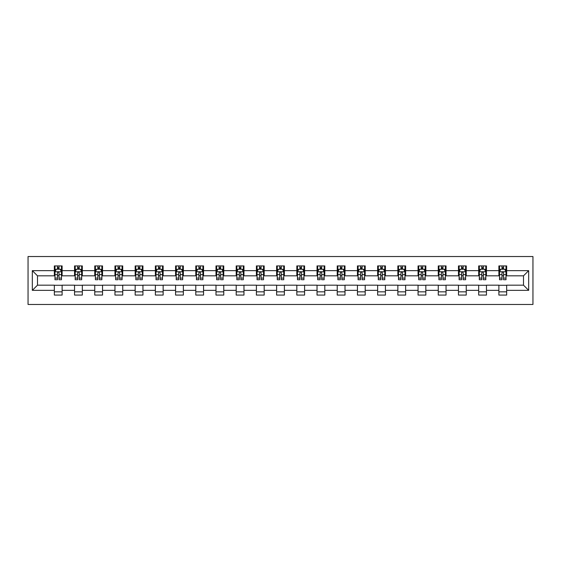 <?xml version="1.0" encoding="UTF-8"?>
<svg xmlns="http://www.w3.org/2000/svg" width="561" height="561" viewBox="0 0 561 561"><rect width="100%" height="100%" fill="white"/><g stroke="black" fill="none" stroke-linecap="round" stroke-linejoin="round"><path stroke-width="0.84" d="M28.05 304.462L532.95 304.462L532.95 256.538L28.05 256.538L28.05 304.462M506.653 270.654L506.653 265.928L498.883 265.928L498.883 270.654L486.45 270.654L486.45 265.928L478.68 265.928L478.68 270.654L466.24 270.654L466.24 265.928L458.47 265.928L458.47 270.654L446.037 270.654L446.037 265.928L438.267 265.928L438.267 270.654L425.827 270.654L425.827 265.928L418.057 265.928L418.057 270.654L405.624 270.654L405.624 265.928L397.854 265.928L397.854 270.654L385.421 270.654L385.421 265.928L377.644 265.928L377.644 270.654L365.211 270.654L365.211 265.928L357.441 265.928L357.441 270.654L345.008 270.654L345.008 265.928L337.231 265.928L337.231 270.654L324.798 270.654L324.798 265.928L317.028 265.928L317.028 270.654L304.595 270.654L304.595 265.928L296.818 265.928L296.818 270.654L284.385 270.654L284.385 265.928L276.615 265.928L276.615 270.654L264.182 270.654L264.182 265.928L256.405 265.928L256.405 270.654L243.972 270.654L243.972 265.928L236.202 265.928L236.202 270.654L223.769 270.654L223.769 265.928L215.992 265.928L215.992 270.654L203.559 270.654L203.559 265.928L195.789 265.928L195.789 270.654L183.356 270.654L183.356 265.928L175.579 265.928L175.579 270.654L163.146 270.654L163.146 265.928L155.376 265.928L155.376 270.654L142.943 270.654L142.943 265.928L135.173 265.928L135.173 270.654L122.733 270.654L122.733 265.928L114.963 265.928L114.963 270.654L102.53 270.654L102.53 265.928L94.76 265.928L94.76 270.654L82.32 270.654L82.32 265.928L74.55 265.928L74.55 270.654L62.117 270.654L62.117 265.928L54.347 265.928L54.347 270.654L32.328 270.654L32.328 290.346L37.503 285.163L54.347 285.163L54.347 295.072L62.117 295.072L62.117 285.163L74.55 285.163L74.55 295.072L82.32 295.072L82.32 285.163L94.76 285.163L94.76 295.072L102.53 295.072L102.53 285.163L114.963 285.163L114.963 295.072L122.733 295.072L122.733 285.163L135.173 285.163L135.173 295.072L142.943 295.072L142.943 285.163L155.376 285.163L155.376 295.072L163.146 295.072L163.146 285.163L175.579 285.163L175.579 295.072L183.356 295.072L183.356 285.163L195.789 285.163L195.789 295.072L203.559 295.072L203.559 285.163L215.992 285.163L215.992 295.072L223.769 295.072L223.769 285.163L236.202 285.163L236.202 295.072L243.972 295.072L243.972 285.163L256.405 285.163L256.405 295.072L264.182 295.072L264.182 285.163L276.615 285.163L276.615 295.072L284.385 295.072L284.385 285.163L296.818 285.163L296.818 295.072L304.595 295.072L304.595 285.163L317.028 285.163L317.028 295.072L324.798 295.072L324.798 285.163L337.231 285.163L337.231 295.072L345.008 295.072L345.008 285.163L357.441 285.163L357.441 295.072L365.211 295.072L365.211 285.163L377.644 285.163L377.644 295.072L385.421 295.072L385.421 285.163L397.854 285.163L397.854 295.072L405.624 295.072L405.624 285.163L418.057 285.163L418.057 295.072L425.827 295.072L425.827 285.163L438.267 285.163L438.267 295.072L446.037 295.072L446.037 285.163L458.47 285.163L458.47 295.072L466.24 295.072L466.24 285.163L478.68 285.163L478.68 295.072L486.45 295.072L486.45 285.163L498.883 285.163L498.883 295.072L506.653 295.072L506.653 285.163L523.497 285.163L523.497 275.837L506.653 275.837L506.653 270.654L528.672 270.654L528.672 290.346L506.653 290.346M498.883 290.346L486.45 290.346M478.68 290.346L466.24 290.346M458.47 290.346L446.037 290.346M438.267 290.346L425.827 290.346M418.057 290.346L405.624 290.346M397.854 290.346L385.421 290.346M377.644 290.346L365.211 290.346M357.441 290.346L345.008 290.346M337.231 290.346L324.798 290.346M317.028 290.346L304.595 290.346M296.818 290.346L284.385 290.346M276.615 290.346L264.182 290.346M256.405 290.346L243.972 290.346M236.202 290.346L223.769 290.346M215.992 290.346L203.559 290.346M195.789 290.346L183.356 290.346M175.579 290.346L163.146 290.346M155.376 290.346L142.943 290.346M135.173 290.346L122.733 290.346M114.963 290.346L102.53 290.346M94.76 290.346L82.32 290.346M74.55 290.346L62.117 290.346M54.347 290.346L32.328 290.346M498.883 270.654L498.883 275.837L486.45 275.837L486.45 270.654M478.68 270.654L478.68 275.837L466.24 275.837L466.24 270.654M458.47 270.654L458.47 275.837L446.037 275.837L446.037 270.654M438.267 270.654L438.267 275.837L425.827 275.837L425.827 270.654M418.057 270.654L418.057 275.837L405.624 275.837L405.624 270.654M397.854 270.654L397.854 275.837L385.421 275.837L385.421 270.654M377.644 270.654L377.644 275.837L365.211 275.837L365.211 270.654M357.441 270.654L357.441 275.837L345.008 275.837L345.008 270.654M337.231 270.654L337.231 275.837L324.798 275.837L324.798 270.654M317.028 270.654L317.028 275.837L304.595 275.837L304.595 270.654M296.818 270.654L296.818 275.837L284.385 275.837L284.385 270.654M276.615 270.654L276.615 275.837L264.182 275.837L264.182 270.654M256.405 270.654L256.405 275.837L243.972 275.837L243.972 270.654M236.202 270.654L236.202 275.837L223.769 275.837L223.769 270.654M215.992 270.654L215.992 275.837L203.559 275.837L203.559 270.654M195.789 270.654L195.789 275.837L183.356 275.837L183.356 270.654M175.579 270.654L175.579 275.837L163.146 275.837L163.146 270.654M155.376 270.654L155.376 275.837L142.943 275.837L142.943 270.654M135.173 270.654L135.173 275.837L122.733 275.837L122.733 270.654M114.963 270.654L114.963 275.837L102.53 275.837L102.53 270.654M94.76 270.654L94.76 275.837L82.32 275.837L82.32 270.654M74.55 270.654L74.55 275.837L62.117 275.837L62.117 270.654M54.347 270.654L54.347 275.837L37.503 275.837L32.328 270.654M37.503 275.837L37.503 285.163M528.672 290.346L523.497 285.163M523.497 275.837L528.672 270.654M54.347 269.168L54.992 269.168M57.453 269.168L59.01 269.168M61.472 269.168L62.117 269.168M54.347 275.71L54.992 275.71M57.453 275.71L59.01 275.71M61.472 275.71L62.117 275.71M54.347 285.29L62.117 285.29M54.347 291.832L62.117 291.832M74.55 285.29L82.32 285.29M74.55 291.832L82.32 291.832M74.55 269.168L75.195 269.168M77.656 269.168L79.213 269.168M81.675 269.168L82.32 269.168M74.55 275.71L75.195 275.71M77.656 275.71L79.213 275.71M81.675 275.71L82.32 275.71M94.76 285.29L102.53 285.29M94.76 291.832L102.53 291.832M94.76 269.168L95.405 269.168M97.866 269.168L99.423 269.168M101.878 269.168L102.53 269.168M94.76 275.71L95.405 275.71M97.866 275.71L99.423 275.71M101.878 275.71L102.53 275.71M114.963 285.29L122.733 285.29M114.963 291.832L122.733 291.832M114.963 269.168L115.608 269.168M118.069 269.168L119.626 269.168M122.088 269.168L122.733 269.168M114.963 275.71L115.608 275.71M118.069 275.71L119.626 275.71M122.088 275.71L122.733 275.71M135.173 285.29L142.943 285.29M135.173 291.832L142.943 291.832M135.173 269.168L135.818 269.168M138.279 269.168L139.829 269.168M142.291 269.168L142.943 269.168M135.173 275.71L135.818 275.71M138.279 275.71L139.829 275.71M142.291 275.71L142.943 275.71M155.376 285.29L163.146 285.29M155.376 291.832L163.146 291.832M155.376 269.168L156.021 269.168M158.483 269.168L160.039 269.168M162.501 269.168L163.146 269.168M155.376 275.71L156.021 275.71M158.483 275.71L160.039 275.71M162.501 275.71L163.146 275.71M175.579 285.29L183.356 285.29M175.579 291.832L183.356 291.832M175.579 269.168L176.231 269.168M178.693 269.168L180.242 269.168M182.704 269.168L183.356 269.168M175.579 275.71L176.231 275.71M178.693 275.71L180.242 275.71M182.704 275.71L183.356 275.71M195.789 285.29L203.559 285.29M195.789 291.832L203.559 291.832M195.789 269.168L196.434 269.168M198.896 269.168L200.452 269.168M202.914 269.168L203.559 269.168M195.789 275.71L196.434 275.71M198.896 275.71L200.452 275.71M202.914 275.71L203.559 275.71M215.992 285.29L223.769 285.29M215.992 291.832L223.769 291.832M215.992 269.168L216.644 269.168M219.106 269.168L220.655 269.168M223.117 269.168L223.769 269.168M215.992 275.71L216.644 275.71M219.106 275.71L220.655 275.71M223.117 275.71L223.769 275.71M236.202 285.29L243.972 285.29M236.202 291.832L243.972 291.832M236.202 269.168L236.847 269.168M239.309 269.168L240.865 269.168M243.327 269.168L243.972 269.168M236.202 275.71L236.847 275.71M239.309 275.71L240.865 275.71M243.327 275.71L243.972 275.71M256.405 285.29L264.182 285.29M256.405 291.832L264.182 291.832M256.405 269.168L257.057 269.168M259.519 269.168L261.068 269.168M263.53 269.168L264.182 269.168M256.405 275.71L257.057 275.71M259.519 275.71L261.068 275.71M263.53 275.71L264.182 275.71M276.615 285.29L284.385 285.29M276.615 291.832L284.385 291.832M276.615 269.168L277.26 269.168M279.722 269.168L281.278 269.168M283.74 269.168L284.385 269.168M276.615 275.71L277.26 275.71M279.722 275.71L281.278 275.71M283.74 275.71L284.385 275.71M296.818 285.29L304.595 285.29M296.818 291.832L304.595 291.832M296.818 269.168L297.47 269.168M299.932 269.168L301.481 269.168M303.943 269.168L304.595 269.168M296.818 275.71L297.47 275.71M299.932 275.71L301.481 275.71M303.943 275.71L304.595 275.71M317.028 285.29L324.798 285.29M317.028 291.832L324.798 291.832M317.028 269.168L317.673 269.168M320.135 269.168L321.691 269.168M324.153 269.168L324.798 269.168M317.028 275.71L317.673 275.71M320.135 275.71L321.691 275.71M324.153 275.71L324.798 275.71M337.231 285.29L345.008 285.29M337.231 291.832L345.008 291.832M337.231 269.168L337.883 269.168M340.345 269.168L341.894 269.168M344.356 269.168L345.008 269.168M337.231 275.71L337.883 275.71M340.345 275.71L341.894 275.71M344.356 275.71L345.008 275.71M357.441 285.29L365.211 285.29M357.441 291.832L365.211 291.832M357.441 269.168L358.086 269.168M360.548 269.168L362.104 269.168M364.566 269.168L365.211 269.168M357.441 275.71L358.086 275.71M360.548 275.71L362.104 275.71M364.566 275.71L365.211 275.71M377.644 285.29L385.421 285.29M377.644 291.832L385.421 291.832M377.644 269.168L378.296 269.168M380.758 269.168L382.307 269.168M384.769 269.168L385.421 269.168M377.644 275.71L378.296 275.71M380.758 275.71L382.307 275.71M384.769 275.71L385.421 275.71M397.854 285.29L405.624 285.29M397.854 291.832L405.624 291.832M397.854 269.168L398.499 269.168M400.961 269.168L402.518 269.168M404.979 269.168L405.624 269.168M397.854 275.71L398.499 275.71M400.961 275.71L402.518 275.71M404.979 275.71L405.624 275.71M418.057 285.29L425.827 285.29M418.057 291.832L425.827 291.832M418.057 269.168L418.709 269.168M421.171 269.168L422.721 269.168M425.182 269.168L425.827 269.168M418.057 275.71L418.709 275.71M421.171 275.71L422.721 275.71M425.182 275.71L425.827 275.71M438.267 285.29L446.037 285.29M438.267 291.832L446.037 291.832M438.267 269.168L438.912 269.168M441.374 269.168L442.931 269.168M445.392 269.168L446.037 269.168M438.267 275.71L438.912 275.71M441.374 275.71L442.931 275.71M445.392 275.71L446.037 275.71M458.47 285.29L466.24 285.29M458.47 291.832L466.24 291.832M458.47 269.168L459.122 269.168M461.577 269.168L463.134 269.168M465.595 269.168L466.24 269.168M458.47 275.71L459.122 275.71M461.577 275.71L463.134 275.71M465.595 275.71L466.24 275.71M478.68 285.29L486.45 285.29M478.68 291.832L486.45 291.832M478.68 269.168L479.325 269.168M481.787 269.168L483.344 269.168M485.805 269.168L486.45 269.168M478.68 275.71L479.325 275.71M481.787 275.71L483.344 275.71M485.805 275.71L486.45 275.71M498.883 285.29L506.653 285.29M498.883 291.832L506.653 291.832M498.883 269.168L499.528 269.168M501.99 269.168L503.547 269.168M506.008 269.168L506.653 269.168M498.883 275.71L499.528 275.71M501.99 275.71L503.547 275.71M506.008 275.71L506.653 275.71M59.01 267.611L57.453 267.611M61.472 278.102L59.01 278.102L59.01 279.722L61.472 279.722L61.472 271.819L60.174 269.231L56.289 269.231L54.992 271.819L54.992 279.722L57.453 279.722L57.453 278.102L54.992 278.102M54.992 271.819L54.992 265.928M61.472 271.819L61.472 265.928M57.453 269.231L57.453 265.928M59.01 265.928L59.01 269.231M59.01 278.102L59.01 272.793C58.491 271.797 57.972 271.797 57.453 272.793L57.453 278.102M79.213 267.611L77.656 267.611M81.675 278.102L79.213 278.102L79.213 279.722L81.675 279.722L81.675 271.819L80.377 269.231L76.492 269.231L75.195 271.819L75.195 279.722L77.656 279.722L77.656 278.102L75.195 278.102M75.195 271.819L75.195 265.928M81.675 271.819L81.675 265.928M77.656 269.231L77.656 265.928M79.213 265.928L79.213 269.231M79.213 278.102L79.213 272.793C78.694 271.797 78.175 271.797 77.656 272.793L77.656 278.102M99.423 267.611L97.866 267.611M101.878 278.102L99.423 278.102L99.423 279.722L101.878 279.722L101.878 271.819L100.587 269.231L96.702 269.231L95.405 271.819L95.405 279.722L97.866 279.722L97.866 278.102L95.405 278.102M95.405 271.819L95.405 265.928M101.878 271.819L101.878 265.928M97.866 269.231L97.866 265.928M99.423 265.928L99.423 269.231M99.423 278.102L99.423 272.793C98.904 271.797 98.385 271.797 97.866 272.793L97.866 278.102M119.626 267.611L118.069 267.611M122.088 278.102L119.626 278.102L119.626 279.722L122.088 279.722L122.088 271.819L120.79 269.231L116.905 269.231L115.608 271.819L115.608 279.722L118.069 279.722L118.069 278.102L115.608 278.102M115.608 271.819L115.608 265.928M122.088 271.819L122.088 265.928M118.069 269.231L118.069 265.928M119.626 265.928L119.626 269.231M119.626 278.102L119.626 272.793C119.107 271.797 118.588 271.797 118.069 272.793L118.069 278.102M139.829 267.611L138.279 267.611M142.291 278.102L139.829 278.102L139.829 279.722L142.291 279.722L142.291 271.819L141 269.231L137.115 269.231L135.818 271.819L135.818 279.722L138.279 279.722L138.279 278.102L135.818 278.102M135.818 271.819L135.818 265.928M142.291 271.819L142.291 265.928M138.279 269.231L138.279 265.928M139.829 265.928L139.829 269.231M139.829 278.102L139.829 272.793C139.317 271.797 138.798 271.797 138.279 272.793L138.279 278.102M160.039 267.611L158.483 267.611M162.501 278.102L160.039 278.102L160.039 279.722L162.501 279.722L162.501 271.819L161.203 269.231L157.318 269.231L156.021 271.819L156.021 279.722L158.483 279.722L158.483 278.102L156.021 278.102M156.021 271.819L156.021 265.928M162.501 271.819L162.501 265.928M158.483 269.231L158.483 265.928M160.039 265.928L160.039 269.231M160.039 278.102L160.039 272.793C159.52 271.797 159.001 271.797 158.483 272.793L158.483 278.102M180.242 267.611L178.693 267.611M182.704 278.102L180.242 278.102L180.242 279.722L182.704 279.722L182.704 271.819L181.413 269.231L177.528 269.231L176.231 271.819L176.231 279.722L178.693 279.722L178.693 278.102L176.231 278.102M176.231 271.819L176.231 265.928M182.704 271.819L182.704 265.928M178.693 269.231L178.693 265.928M180.242 265.928L180.242 269.231M180.242 278.102L180.242 272.793C179.73 271.797 179.211 271.797 178.693 272.793L178.693 278.102M200.452 267.611L198.896 267.611M202.914 278.102L200.452 278.102L200.452 279.722L202.914 279.722L202.914 271.819L201.616 269.231L197.731 269.231L196.434 271.819L196.434 279.722L198.896 279.722L198.896 278.102L196.434 278.102M196.434 271.819L196.434 265.928M202.914 271.819L202.914 265.928M198.896 269.231L198.896 265.928M200.452 265.928L200.452 269.231M200.452 278.102L200.452 272.793C199.933 271.797 199.414 271.797 198.896 272.793L198.896 278.102M220.655 267.611L219.106 267.611M223.117 278.102L220.655 278.102L220.655 279.722L223.117 279.722L223.117 271.819L221.826 269.231L217.941 269.231L216.644 271.819L216.644 279.722L219.106 279.722L219.106 278.102L216.644 278.102M216.644 271.819L216.644 265.928M223.117 271.819L223.117 265.928M219.106 269.231L219.106 265.928M220.655 265.928L220.655 269.231M220.655 278.102L220.655 272.793C220.143 271.797 219.624 271.797 219.106 272.793L219.106 278.102M240.865 267.611L239.309 267.611M243.327 278.102L240.865 278.102L240.865 279.722L243.327 279.722L243.327 271.819L242.029 269.231L238.145 269.231L236.847 271.819L236.847 279.722L239.309 279.722L239.309 278.102L236.847 278.102M236.847 271.819L236.847 265.928M243.327 271.819L243.327 265.928M239.309 269.231L239.309 265.928M240.865 265.928L240.865 269.231M240.865 278.102L240.865 272.793C240.346 271.797 239.828 271.797 239.309 272.793L239.309 278.102M261.068 267.611L259.519 267.611M263.53 278.102L261.068 278.102L261.068 279.722L263.53 279.722L263.53 271.819L262.239 269.231L258.348 269.231L257.057 271.819L257.057 279.722L259.519 279.722L259.519 278.102L257.057 278.102M257.057 271.819L257.057 265.928M263.53 271.819L263.53 265.928M259.519 269.231L259.519 265.928M261.068 265.928L261.068 269.231M261.068 278.102L261.068 272.793C260.556 271.797 260.038 271.797 259.519 272.793L259.519 278.102M281.278 267.611L279.722 267.611M283.74 278.102L281.278 278.102L281.278 279.722L283.74 279.722L283.74 271.819L282.442 269.231L278.558 269.231L277.26 271.819L277.26 279.722L279.722 279.722L279.722 278.102L277.26 278.102M277.26 271.819L277.26 265.928M283.74 271.819L283.74 265.928M279.722 269.231L279.722 265.928M281.278 265.928L281.278 269.231M281.278 278.102L281.278 272.793C280.759 271.797 280.241 271.797 279.722 272.793L279.722 278.102M301.481 267.611L299.932 267.611M303.943 278.102L301.481 278.102L301.481 279.722L303.943 279.722L303.943 271.819L302.652 269.231L298.761 269.231L297.47 271.819L297.47 279.722L299.932 279.722L299.932 278.102L297.47 278.102M297.47 271.819L297.47 265.928M303.943 271.819L303.943 265.928M299.932 269.231L299.932 265.928M301.481 265.928L301.481 269.231M301.481 278.102L301.481 272.793C300.969 271.797 300.451 271.797 299.932 272.793L299.932 278.102M321.691 267.611L320.135 267.611M324.153 278.102L321.691 278.102L321.691 279.722L324.153 279.722L324.153 271.819L322.856 269.231L318.971 269.231L317.673 271.819L317.673 279.722L320.135 279.722L320.135 278.102L317.673 278.102M317.673 271.819L317.673 265.928M324.153 271.819L324.153 265.928M320.135 269.231L320.135 265.928M321.691 265.928L321.691 269.231M321.691 278.102L321.691 272.793C321.173 271.797 320.654 271.797 320.135 272.793L320.135 278.102M341.894 267.611L340.345 267.611M344.356 278.102L341.894 278.102L341.894 279.722L344.356 279.722L344.356 271.819L343.059 269.231L339.174 269.231L337.883 271.819L337.883 279.722L340.345 279.722L340.345 278.102L337.883 278.102M337.883 271.819L337.883 265.928M344.356 271.819L344.356 265.928M340.345 269.231L340.345 265.928M341.894 265.928L341.894 269.231M341.894 278.102L341.894 272.793C341.376 271.797 340.864 271.797 340.345 272.793L340.345 278.102M362.104 267.611L360.548 267.611M364.566 278.102L362.104 278.102L362.104 279.722L364.566 279.722L364.566 271.819L363.269 269.231L359.384 269.231L358.086 271.819L358.086 279.722L360.548 279.722L360.548 278.102L358.086 278.102M358.086 271.819L358.086 265.928M364.566 271.819L364.566 265.928M360.548 269.231L360.548 265.928M362.104 265.928L362.104 269.231M362.104 278.102L362.104 272.793C361.586 271.797 361.067 271.797 360.548 272.793L360.548 278.102M382.307 267.611L380.758 267.611M384.769 278.102L382.307 278.102L382.307 279.722L384.769 279.722L384.769 271.819L383.472 269.231L379.587 269.231L378.296 271.819L378.296 279.722L380.758 279.722L380.758 278.102L378.296 278.102M378.296 271.819L378.296 265.928M384.769 271.819L384.769 265.928M380.758 269.231L380.758 265.928M382.307 265.928L382.307 269.231M382.307 278.102L382.307 272.793C381.789 271.797 381.277 271.797 380.758 272.793L380.758 278.102M402.518 267.611L400.961 267.611M404.979 278.102L402.518 278.102L402.518 279.722L404.979 279.722L404.979 271.819L403.682 269.231L399.797 269.231L398.499 271.819L398.499 279.722L400.961 279.722L400.961 278.102L398.499 278.102M398.499 271.819L398.499 265.928M404.979 271.819L404.979 265.928M400.961 269.231L400.961 265.928M402.518 265.928L402.518 269.231M402.518 278.102L402.518 272.793C401.999 271.797 401.48 271.797 400.961 272.793L400.961 278.102M422.721 267.611L421.171 267.611M425.182 278.102L422.721 278.102L422.721 279.722L425.182 279.722L425.182 271.819L423.885 269.231L420 269.231L418.709 271.819L418.709 279.722L421.171 279.722L421.171 278.102L418.709 278.102M418.709 271.819L418.709 265.928M425.182 271.819L425.182 265.928M421.171 269.231L421.171 265.928M422.721 265.928L422.721 269.231M422.721 278.102L422.721 272.793C422.202 271.797 421.69 271.797 421.171 272.793L421.171 278.102M442.931 267.611L441.374 267.611M445.392 278.102L442.931 278.102L442.931 279.722L445.392 279.722L445.392 271.819L444.095 269.231L440.21 269.231L438.912 271.819L438.912 279.722L441.374 279.722L441.374 278.102L438.912 278.102M438.912 271.819L438.912 265.928M445.392 271.819L445.392 265.928M441.374 269.231L441.374 265.928M442.931 265.928L442.931 269.231M442.931 278.102L442.931 272.793C442.412 271.797 441.893 271.797 441.374 272.793L441.374 278.102M463.134 267.611L461.577 267.611M465.595 278.102L463.134 278.102L463.134 279.722L465.595 279.722L465.595 271.819L464.298 269.231L460.413 269.231L459.122 271.819L459.122 279.722L461.577 279.722L461.577 278.102L459.122 278.102M459.122 271.819L459.122 265.928M465.595 271.819L465.595 265.928M461.577 269.231L461.577 265.928M463.134 265.928L463.134 269.231M463.134 278.102L463.134 272.793C462.615 271.797 462.096 271.797 461.577 272.793L461.577 278.102M483.344 267.611L481.787 267.611M485.805 278.102L483.344 278.102L483.344 279.722L485.805 279.722L485.805 271.819L484.508 269.231L480.623 269.231L479.325 271.819L479.325 279.722L481.787 279.722L481.787 278.102L479.325 278.102M479.325 271.819L479.325 265.928M485.805 271.819L485.805 265.928M481.787 269.231L481.787 265.928M483.344 265.928L483.344 269.231M483.344 278.102L483.344 272.793C482.825 271.797 482.306 271.797 481.787 272.793L481.787 278.102M503.547 267.611L501.99 267.611M506.008 278.102L503.547 278.102L503.547 279.722L506.008 279.722L506.008 271.819L504.711 269.231L500.826 269.231L499.528 271.819L499.528 279.722L501.99 279.722L501.99 278.102L499.528 278.102M499.528 271.819L499.528 265.928M506.008 271.819L506.008 265.928M501.99 269.231L501.99 265.928M503.547 265.928L503.547 269.231M503.547 278.102L503.547 272.793C503.028 271.797 502.509 271.797 501.99 272.793L501.99 278.102M61.437 271.755L55.027 271.755M54.992 269.385L56.212 269.385M60.251 269.385L61.472 269.385M57.453 274.624L54.992 274.624M61.472 274.624L59.01 274.624M59.01 268.439L57.453 268.439M81.64 271.755L75.23 271.755M75.195 269.385L76.415 269.385M80.454 269.385L81.675 269.385M77.656 274.624L75.195 274.624M81.675 274.624L79.213 274.624M79.213 268.439L77.656 268.439M101.85 271.755L95.44 271.755M95.405 269.385L96.625 269.385M100.664 269.385L101.878 269.385M97.866 274.624L95.405 274.624M101.878 274.624L99.423 274.624M99.423 268.439L97.866 268.439M122.053 271.755L115.643 271.755M115.608 269.385L116.828 269.385M120.867 269.385L122.088 269.385M118.069 274.624L115.608 274.624M122.088 274.624L119.626 274.624M119.626 268.439L118.069 268.439M142.263 271.755L135.846 271.755M135.818 269.385L137.038 269.385M141.077 269.385L142.291 269.385M138.279 274.624L135.818 274.624M142.291 274.624L139.829 274.624M139.829 268.439L138.279 268.439M162.466 271.755L156.056 271.755M156.021 269.385L157.241 269.385M161.28 269.385L162.501 269.385M158.483 274.624L156.021 274.624M162.501 274.624L160.039 274.624M160.039 268.439L158.483 268.439M182.676 271.755L176.259 271.755M176.231 269.385L177.444 269.385M181.491 269.385L182.704 269.385M178.693 274.624L176.231 274.624M182.704 274.624L180.242 274.624M180.242 268.439L178.693 268.439M202.879 271.755L196.469 271.755M196.434 269.385L197.654 269.385M201.694 269.385L202.914 269.385M198.896 274.624L196.434 274.624M202.914 274.624L200.452 274.624M200.452 268.439L198.896 268.439M223.089 271.755L216.672 271.755M216.644 269.385L217.857 269.385M221.904 269.385L223.117 269.385M219.106 274.624L216.644 274.624M223.117 274.624L220.655 274.624M220.655 268.439L219.106 268.439M243.292 271.755L236.882 271.755M236.847 269.385L238.067 269.385M242.107 269.385L243.327 269.385M239.309 274.624L236.847 274.624M243.327 274.624L240.865 274.624M240.865 268.439L239.309 268.439M263.502 271.755L257.085 271.755M257.057 269.385L258.27 269.385M262.317 269.385L263.53 269.385M259.519 274.624L257.057 274.624M263.53 274.624L261.068 274.624M261.068 268.439L259.519 268.439M283.705 271.755L277.295 271.755M277.26 269.385L278.48 269.385M282.52 269.385L283.74 269.385M279.722 274.624L277.26 274.624M283.74 274.624L281.278 274.624M281.278 268.439L279.722 268.439M303.915 271.755L297.498 271.755M297.47 269.385L298.683 269.385M302.73 269.385L303.943 269.385M299.932 274.624L297.47 274.624M303.943 274.624L301.481 274.624M301.481 268.439L299.932 268.439M324.118 271.755L317.708 271.755M317.673 269.385L318.893 269.385M322.933 269.385L324.153 269.385M320.135 274.624L317.673 274.624M324.153 274.624L321.691 274.624M321.691 268.439L320.135 268.439M344.328 271.755L337.911 271.755M337.883 269.385L339.096 269.385M343.143 269.385L344.356 269.385M340.345 274.624L337.883 274.624M344.356 274.624L341.894 274.624M341.894 268.439L340.345 268.439M364.531 271.755L358.121 271.755M358.086 269.385L359.306 269.385M363.346 269.385L364.566 269.385M360.548 274.624L358.086 274.624M364.566 274.624L362.104 274.624M362.104 268.439L360.548 268.439M384.741 271.755L378.324 271.755M378.296 269.385L379.509 269.385M383.556 269.385L384.769 269.385M380.758 274.624L378.296 274.624M384.769 274.624L382.307 274.624M382.307 268.439L380.758 268.439M404.944 271.755L398.534 271.755M398.499 269.385L399.72 269.385M403.759 269.385L404.979 269.385M400.961 274.624L398.499 274.624M404.979 274.624L402.518 274.624M402.518 268.439L400.961 268.439M425.154 271.755L418.737 271.755M418.709 269.385L419.923 269.385M423.962 269.385L425.182 269.385M421.171 274.624L418.709 274.624M425.182 274.624L422.721 274.624M422.721 268.439L421.171 268.439M445.357 271.755L438.947 271.755M438.912 269.385L440.133 269.385M444.172 269.385L445.392 269.385M441.374 274.624L438.912 274.624M445.392 274.624L442.931 274.624M442.931 268.439L441.374 268.439M465.56 271.755L459.15 271.755M459.122 269.385L460.336 269.385M464.375 269.385L465.595 269.385M461.577 274.624L459.122 274.624M465.595 274.624L463.134 274.624M463.134 268.439L461.577 268.439M485.77 271.755L479.36 271.755M479.325 269.385L480.546 269.385M484.585 269.385L485.805 269.385M481.787 274.624L479.325 274.624M485.805 274.624L483.344 274.624M483.344 268.439L481.787 268.439M505.973 271.755L499.563 271.755M499.528 269.385L500.749 269.385M504.788 269.385L506.008 269.385M501.99 274.624L499.528 274.624M506.008 274.624L503.547 274.624M503.547 268.439L501.99 268.439"/></g></svg>

